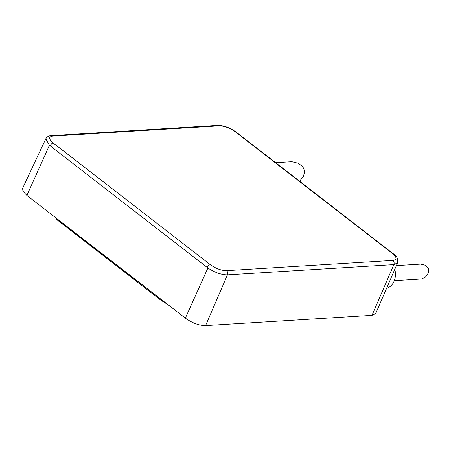 <?xml version="1.0" encoding="UTF-8"?>
<svg xmlns="http://www.w3.org/2000/svg" width="451" height="451" viewBox="0 0 451 451"><rect width="100%" height="100%" fill="white"/><g stroke="black" fill="none" stroke-linecap="round" stroke-linejoin="round"><path stroke-width="0.68" d="M219.147 125.846L52.739 136.101C48.477 136.777 48.646 139.094 53.252 143.04L210.352 264.686C215.888 268.582 221.278 270.572 226.526 270.662L392.934 260.407A3.095 2.396 86.5 0 1 393.858 264.619L397.557 262.877C398.137 258.711 396.666 255.638 393.137 253.659L236.031 132.013A3.095 1.624 -52.2 0 0 235.321 131.822C229.79 127.926 224.395 125.936 219.147 125.846A3.095 2.396 -93.5 0 0 217.771 125.395L217.771 125.395C223.645 125.395 229.734 127.599 236.031 132.013M393.56 254.02L393.278 253.8M52.739 136.101A3.095 2.396 -93.5 0 0 51.363 135.65C48.877 135.683 47.022 136.732 45.793 138.795L49.447 145.261L26.874 195.418L22.962 191.28L22.601 188.338M167.924 304.634L160.731 300.095L56.465 219.361L56.798 218.588M375.739 313.496L371.99 315.35L205.577 325.605C199.021 325.566 192.284 323.074 185.361 318.135L26.874 195.418M49.447 145.261L50.106 145.803L49.413 145.267M185.361 318.135L207.922 267.967L207.206 267.449L207.9 267.984C214.766 272.517 221.278 274.822 227.445 274.873L393.858 264.619L371.99 315.35M207.9 267.984L187.616 313.118M160.731 300.095L161.08 299.334M299.633 181.263L303.495 176.273L304.707 171.228L302.909 166.859L298.393 163.273L291.831 161.695L275.651 162.693M386.625 288.245A14.708 11.382 -93.5 0 0 393.971 281.497A14.708 11.382 -93.5 0 0 394.788 269.298M421.6 278.955L425.349 277.156L428.45 272.894L428.427 268.621L424.887 265.149L420.687 264.123L396.373 265.622M392.934 260.407C397.196 259.731 397.027 257.42 392.426 253.468A3.095 1.624 -52.2 0 1 393.137 253.659M51.363 135.65L217.771 125.395M392.426 253.468L235.321 131.822M53.252 143.04A3.095 1.624 127.8 0 0 50.106 145.803L207.206 267.449A3.095 1.624 127.8 0 1 210.352 264.686M226.526 270.662A3.095 2.396 86.5 0 1 227.445 274.873L205.577 325.605M161.323 299.52L56.713 218.808M22.556 188.439L45.799 138.784M375.694 313.597L397.562 262.871M394.326 280.64L421.6 278.96"/></g></svg>
